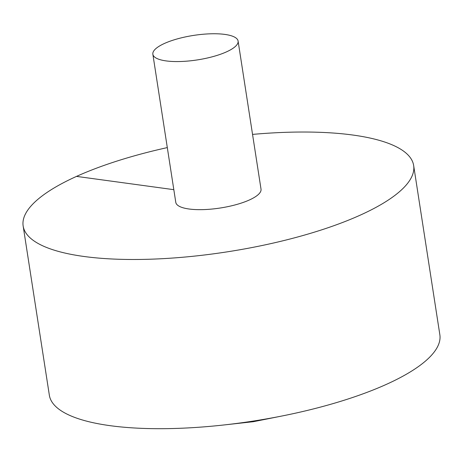 <?xml version="1.0" encoding="UTF-8"?>
<svg xmlns="http://www.w3.org/2000/svg" width="463" height="463" viewBox="0 0 463 463"><rect width="100%" height="100%" fill="white"/><g stroke="black" fill="none" stroke-linecap="round" stroke-linejoin="round"><path stroke-width="0.69" d="M167.305 147.599A197.579 56.775 -8.8 0 0 23.15 225.985L49.344 395.188A197.579 56.775 -8.8 0 0 224.254 424.93A197.579 56.775 -8.8 0 0 282.123 415.971A197.579 56.775 -8.8 0 0 439.85 334.737L413.656 165.528A197.579 56.775 -8.8 0 0 352.823 135.034A197.579 56.775 -8.8 0 0 252.543 134.403M23.15 225.985A197.579 56.775 -8.8 0 0 227.09 251.866A197.579 56.775 -8.8 0 0 413.656 165.528M152.859 54.258L175.784 202.354A43.128 12.391 -8.8 0 0 203.494 209.606A43.128 12.391 -8.8 0 0 249.372 199.981A43.128 12.391 -8.8 0 0 261.022 189.159L238.098 41.062A43.128 12.391 -8.8 0 0 224.815 34.407A43.128 12.391 -8.8 0 0 177.751 38.776A43.128 12.391 -8.8 0 0 152.859 54.258A43.128 12.391 -8.8 0 0 197.371 59.906A43.128 12.391 -8.8 0 0 238.098 41.062M76.522 176.391L173.822 189.674M253.284 421.07L253.383 421.695L252.404 421.203M224.254 424.93L253.383 421.695L282.123 415.971"/></g></svg>
